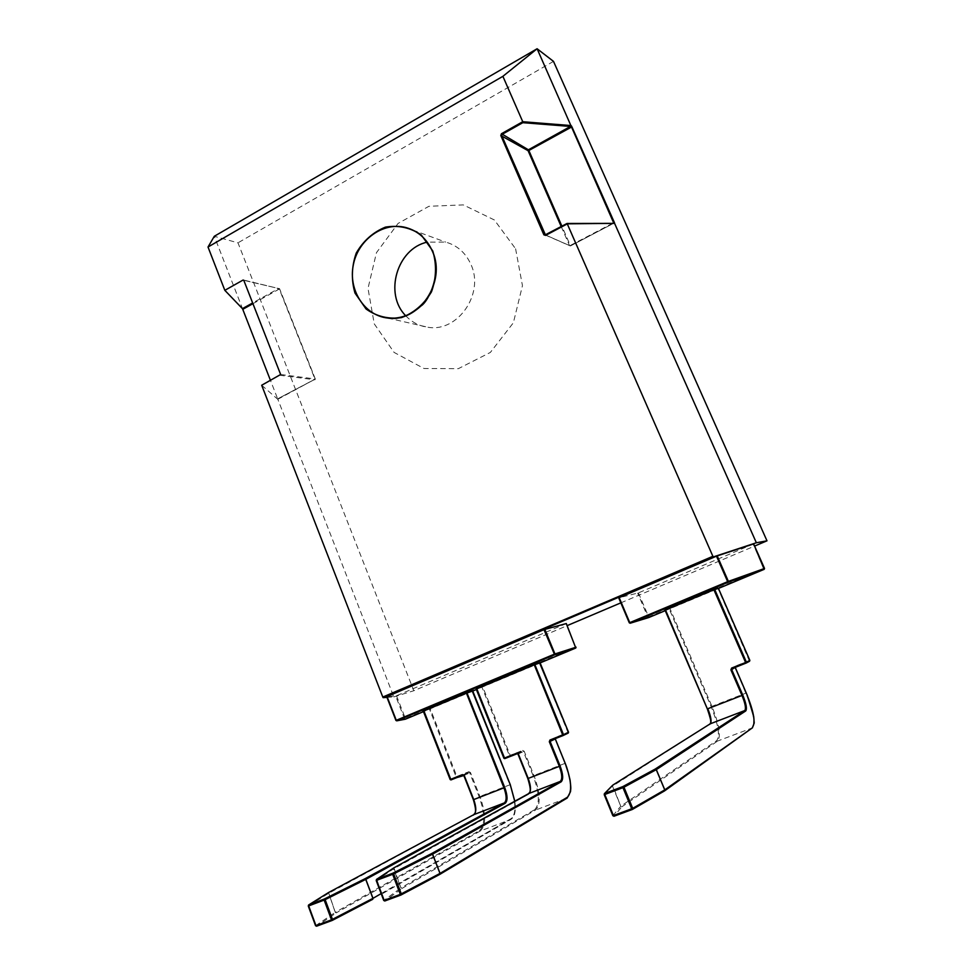 <?xml version="1.0" encoding="UTF-8"?>
<svg xmlns="http://www.w3.org/2000/svg" width="975" height="975" viewBox="0 0 975 975"><rect width="100%" height="100%" fill="white"/><g stroke="black" fill="none" stroke-linecap="round" stroke-linejoin="round"><path stroke-width="0.73" stroke-dasharray="4.88 3.66" d="M753.553 543.94L638.442 592.885L618.747 597.833M405.356 719.197L404.552 718.843L405.381 718.514L405.356 719.197M566.268 623.561L396.496 695.748L386.697 696.674M613.665 223.287L566.938 223.555M405.722 315.742C411.95 322.335 419.506 326.211 428.366 327.332C457.945 332.243 484.624 293.56 470.998 264.591C465.733 252.866 457.287 245.359 445.636 242.08L427.221 242.129M243.738 280.203L279.593 288.746L278.826 288.429L252.659 302.957M386.965 697.381L393.827 696.881L277.668 398.848L315.303 379.019L314.962 379.787L280.373 375.338M261.69 385.247L277.753 399.275M252.939 303.676L279.313 289.027L315.023 379.275L277.668 398.848L270.538 380.555M242.763 309.319L214.305 236.279L237.985 242.824L413.814 690.727L567.158 625.633M515.604 248.796L522.454 285.638L513.374 322.774L490.34 352.45L458.323 368.672L423.979 368.501L394.083 352.402L374.242 323.846L368.002 288.393L376.447 252.696L398.068 223.433L428.951 206.286L463.308 204.896L494.349 219.96L515.604 248.796M553.495 61.376L237.985 242.824M620.843 602.855L754.601 546.073M393.827 696.881L413.814 690.727M665.243 610.655L718.465 588.437L669.228 608.936L669.557 608.047L670.008 608.632L711.921 706.314C719.257 724.583 721.159 736.162 717.624 741.037L621.892 806.788L620.77 806.227L621.892 806.788L614.006 816.246M612.848 815.673L620.734 806.264L612.666 785.204L604.207 794.649M393.924 867.823L400.932 887.945L534.666 809.652L535.494 810.079L567.036 798.123C572.13 792.797 571.387 781.243 564.793 763.462L533.167 775.783L523.404 751.567L524.184 751.237L533.947 775.442C540.394 793.114 540.906 804.655 535.494 810.079L401.932 888.481L400.883 887.969L401.932 888.481L384.857 900.973M393.863 867.86L528.523 794.357L393.644 868.835L393.766 867.945M376.192 880.449L393.595 868.859L400.883 887.969L383.772 900.473M328.563 892.527L335.29 912.344L479.481 830.59L480.285 831.005L336.241 912.88L335.29 912.344L336.241 912.88L316.643 926.189M315.607 925.702L335.229 912.381L328.502 892.564L473.716 814.698L328.283 893.514L308.319 905.994M648.753 617.541L647.9 617.175L648.753 617.541M638.442 592.885L648.668 616.87L764.437 568.498M629.326 622.818L647.9 617.175L637.674 593.178M764.168 569.339L753.127 544.135M396.496 695.748L405.381 718.514L576.079 647.193M395.947 720.464L404.552 718.843L395.667 696.053M575.774 648.009L565.89 623.732M540.126 662.902L476.385 689.532M472.814 691.019L423.479 711.628M613.47 223.36L570.412 245.956L545.464 234.938M561.21 226.566L569.558 245.676L545.403 234.938M612.641 223.287L570.314 245.468L561.905 226.188M280.654 374.497L315.242 378.982L279.508 288.685L243.799 280.325M612.739 785.143L710.044 723.938L612.495 786.167L620.77 806.227L716.698 740.622C720.172 735.857 718.319 724.535 711.141 706.643L669.228 608.936L665.072 610.179M710.641 723.401L709.898 724.717M749.519 661.269L717.783 587.962M749.495 661.294L735.613 666.803L735.479 666.071L749.848 660.392M664.353 791.005L752.298 727.898C755.454 723.133 753.285 711.555 745.765 693.164L735.26 667.68M734.784 667.863L735.479 666.071M716.698 740.622L717.624 741.037L752.334 727.886M711.141 706.643L746.253 692.993M518.03 754.102L523.404 751.567L522.588 751.164L510.242 756.064L509.438 755.662L510.217 755.332L510.242 756.064L504.77 758.635M540.077 662.878L481.942 687.156L482.211 686.327L482.722 686.839L510.217 755.332L522.563 750.445L522.588 751.164L517.201 753.712M522.563 750.445L524.184 751.237M503.953 758.233L509.438 755.662L481.942 687.156L476.251 689.069M476.568 688.216L539.26 662.5L476.531 688.24M529.986 792.102L528.523 794.357M568.218 733.09L539.407 662.452M568.193 733.102L555.543 738.124L555.494 737.392L568.51 732.249M550.448 740.537L555.165 738.672M565.159 763.328L555.214 738.953M554.86 739.099L555.494 737.392M534.666 809.652C539.967 804.363 539.467 793.065 533.167 775.783M479.481 830.59C485.294 825.142 485.184 813.869 479.139 796.758L469.67 772.834L470.462 772.505L479.919 796.429C486.098 813.906 486.22 825.435 480.285 831.005L510.9 819.402C516.555 813.918 516.214 802.376 509.888 784.79L471.961 690.617L429.743 708.252L430.231 708.764L429.451 709.081L429.719 708.264L472.083 690.58M463.893 775.527L469.67 772.834L468.89 772.444L456.885 777.197L456.105 776.795L456.885 776.466L456.885 777.197L450.998 779.915M472.753 691.007L430.231 708.764L456.885 776.466L468.878 771.713L468.89 772.444L463.088 775.137M468.878 771.713L470.462 772.505M475.252 812.833L473.521 815.478M450.218 779.525L456.105 776.795L429.451 709.081L423.357 711.165M423.662 710.324L429.743 708.252L423.638 710.348M510.217 784.668L479.139 796.758M514.739 801.267C515.872 810.396 514.702 816.148 511.229 818.549L381.396 894.294L511.046 819.317C512.228 818.098 516.75 816.038 514.8 801.231M511.229 818.549L381.14 893.624M545.062 234.951L570.412 245.956L613.714 223.287M387.672 318.033L428.366 327.332M412.766 230.063L445.636 242.08M277.79 399.287L315.303 379.019L279.593 288.746L243.397 279.983M550.522 740.513L555.202 738.66"/><path stroke-width="1.46" d="M382.797 697.052L383.126 697.649L713.542 556.847L712.883 556.311L382.797 697.052L261.69 385.247L280.654 374.497L243.738 280.203M613.47 223.36L567.097 223.47L712.883 556.311M252.659 302.957L242.422 308.636L224.835 290.331L208.016 247.016L502.893 76.33L522.746 121.717L501.455 133.721L500.809 135.537L543.879 234.829L545.573 235.402L567.426 223.823L614.579 223.36L756.356 542.758L766.984 540.82L553.495 61.376L537.103 48.75L613.628 222.763L614.396 222.568L571.898 126.835L528.852 150.491L528.389 149.809L528.084 150.674L528.852 150.491L561.905 226.188M224.835 290.331L243.08 280.044M713.542 556.847L756.356 542.758M618.711 597.833L629.302 622.83L630.203 623.22L629.302 622.83L618.711 597.833L716.491 556.152L753.626 543.892L764.193 569.327L718.465 588.437L717.783 587.962M665.243 610.655L648.753 617.541L630.203 623.22L728.106 582.282L728.374 581.38L727.667 581.661L728.106 582.282L764.156 569.351M395.947 720.464L396.776 720.83L395.947 720.464M386.685 696.674L395.935 720.464L386.685 696.674L543.989 629.643L566.268 623.561M612.641 223.287L614.579 223.36M545.464 234.938L501.625 135.342L501.942 134.44L522.819 122.679L522.746 121.717L570.692 125.531L570.85 126.506M208.016 247.016L214.305 236.279L537.103 48.75L502.893 76.33M427.221 242.129C396.935 248.674 383.845 294.011 405.722 315.742M242.422 308.636L242.763 309.319L252.939 303.676M270.538 380.555L242.763 309.319M386.965 697.381L383.126 697.649M567.158 625.633L620.843 602.855M754.601 546.073L766.984 540.82M632.324 809.469L632.702 808.336L631.69 808.775L632.312 809.482L614.006 816.246L612.848 815.697L614.006 816.246L612.848 815.697L604.329 793.723M664.743 789.908L664.584 790.871L664.792 789.872L632.702 808.336L623.963 787.215L622.842 786.606L622.952 787.654L623.963 787.215L656.26 769.653L655.176 769.08L656.26 769.653L664.743 789.908M614.006 816.246L632.519 809.36L664.56 790.896L752.542 727.728L664.792 789.872L656.321 769.616L745.717 710.958C747.203 708.886 746.228 703.609 742.779 695.114L731.689 669.545L730.897 669.874L741.987 695.455L742.779 695.114M376.655 879.316L394.034 867.774L528.84 793.504C531.241 791.225 531.034 786.216 528.218 778.44L518.371 753.98L516.738 753.188L503.904 758.257L504.77 758.635L476.568 688.216L476.202 689.081L534.848 664.584L534.02 664.207L562.709 734.967L563.16 735.503L563.501 734.638L549.961 740.025L549.315 741.743L559.333 766.362C562.209 774.174 562.514 779.208 560.259 781.426L431.584 853.588L432.595 854.124L431.584 853.588L392.706 873.271L392.669 874.307L393.668 873.88L392.706 873.271L376.655 879.316L376.594 880.352L376.655 879.316L393.924 867.823M383.772 900.473L384.857 900.973L383.736 900.473L376.204 880.486M439.981 873.442L439.81 874.392L439.981 873.442L400.311 894.38L400.92 895.026L401.31 893.941L393.668 873.88L432.51 854.161L439.981 873.442M308.77 904.873L328.648 892.491L473.838 814.625C476.458 812.297 476.434 807.276 473.74 799.598L464.197 775.43L462.601 774.625L450.158 779.549L450.998 779.915L423.662 710.324L423.308 711.177L466.988 692.932L466.196 692.555L503.953 787.861C506.707 795.6 506.842 800.609 504.343 802.912L364.845 878.804L365.82 879.34L364.845 878.804L324.236 899.06L324.151 900.083L325.138 899.657L324.236 899.06L308.77 904.873L308.685 905.909L308.77 904.873L328.563 892.527M315.607 925.702L316.643 926.189L315.559 925.702L308.332 906.019M372.913 898.365L372.621 899.377L372.913 898.365L331.488 919.839L332.097 920.473L332.487 919.413L325.138 899.657L365.747 879.377L372.913 898.365M432.742 250.916L421.249 234.926C410.341 227.577 398.397 224.981 385.442 227.126C373.072 232.184 363.346 240.837 356.253 253.061C351.561 266.492 351.146 279.837 354.997 293.085L366.064 308.99C376.679 316.522 388.501 319.386 401.517 317.594C414.095 312.804 424.088 304.212 431.486 291.817C436.386 278.082 436.8 264.444 432.742 250.916M716.491 556.152L727.667 581.661L629.753 622.635L619.162 597.614M764.437 568.498L728.374 581.38L717.198 555.872M543.989 629.643L554.665 654.81L554.946 653.945L554.141 654.262L396.277 720.306L387.014 696.516M423.479 711.628L405.356 719.197L396.776 720.83L554.617 654.822L575.75 648.034L540.126 662.902M576.079 647.193L554.946 653.945L544.806 629.338M566.256 623.549L575.798 648.009L566.292 623.537M476.385 689.532L472.814 691.019M571.898 126.835L571.277 125.726M614.652 223.47L614.396 222.568M566.938 223.555L545.573 235.402M545.403 234.938L543.879 234.829M561.21 226.566L528.084 150.674L500.809 135.537M522.819 122.679L570.472 126.433L528.389 149.809L501.455 133.721M571.301 125.836L570.692 125.531M432.449 251.306C446.733 282.019 418.677 323.152 387.672 318.033C364.431 315.547 348.136 289.953 353.328 264.859C358.117 239.679 383.187 221.532 405.832 227.528C418.056 230.953 426.928 238.887 432.449 251.306M665.413 609.29L665.047 610.192L665.413 609.29L713.785 589.071L714.699 589.448L713.785 589.071M745.717 710.958L744.79 710.543L710.251 723.816C711.835 721.793 711.031 716.759 707.813 708.727L741.987 695.455C745.278 703.536 746.204 708.569 744.79 710.543L655.176 769.08L622.842 786.606L604.695 793.443L612.922 785.046L710.044 723.938M730.897 669.874L731.603 668.07L745.619 662.513L746.033 663.098L746.399 662.183L745.619 662.513L713.907 589.753L665.511 609.984L707.35 708.874C710.007 715.321 711.104 720.159 710.641 723.401M665.352 609.314L665.047 610.192L707.35 708.874M713.944 589.022L718.441 588.388L749.86 660.392L749.519 661.269M613.433 815.527L604.78 794.491L622.952 787.654L631.69 808.775L613.433 815.527M752.334 727.886L754.223 723.011L753.712 716.491L747.313 695.455L735.223 667.375L731.689 669.545L732.042 668.643L746.046 663.098L749.86 660.392L746.399 662.183L714.699 589.448L718.417 588.388L749.848 660.392M735.26 667.692L746.253 693.006C753.614 711.007 755.747 722.329 752.663 726.984M746.168 663.037L749.495 661.294M632.531 809.36L664.353 791.005M476.531 688.24L476.202 689.081L503.904 758.257L504.745 758.635L517.213 753.699L518.03 754.102L527.828 778.574C532.447 793.784 529.181 791.858 528.816 793.516L528.706 793.577M528.84 793.504L560.259 781.426L561.1 781.852C563.477 779.5 563.148 774.235 560.125 766.033L527.828 778.574L517.993 754.126L516.738 753.188M527.877 778.574C530.01 784.119 530.705 788.629 529.986 792.102M476.568 688.216L534.02 664.207L540.113 662.866L568.547 732.237L568.218 733.09M384.174 900.352L376.594 880.352L392.669 874.307L400.311 894.38L384.174 900.352M560.125 766.033L550.107 741.414L550.424 740.549L563.184 735.503L568.547 732.237L539.407 662.452M555.165 738.672L565.159 763.352C571.618 780.743 572.349 792.053 567.365 797.257L440.054 873.405L432.595 854.124L561.1 781.852M555.214 738.953L549.315 741.743M384.857 900.973L400.932 895.026L439.798 874.392L567.365 797.257M563.258 735.467L568.193 733.102M568.51 732.249L563.501 734.638L534.848 664.584L540.077 662.878M401.127 894.928L439.664 874.465M476.251 689.069L503.953 758.233M473.423 799.695L504.745 787.532L466.988 692.932L472.741 690.995L471.961 690.617L423.662 710.324L423.308 711.177L450.158 779.549L463.893 775.527L473.423 799.695C475.41 804.96 476.019 809.335 475.252 812.833M381.14 893.624L372.998 898.328L365.82 879.34L505.16 803.327L504.343 802.912L473.838 814.625C474.447 813.016 477.628 814.125 473.375 799.719L463.832 775.564L462.601 774.625M315.949 925.592L308.685 905.909L324.151 900.083L331.488 919.839L315.949 925.592M514.739 801.267L510.266 784.656L472.753 691.007M372.791 899.267L332.304 920.388L372.621 899.377M505.16 803.327C507.78 800.914 507.646 795.637 504.745 787.532M423.357 711.165L450.218 779.525M316.643 926.189L332.304 920.388M629.302 622.83L630.203 623.22L728.093 582.282L764.193 569.327L764.522 568.449L753.626 543.892M395.935 720.464L396.764 720.83L554.617 654.822L575.798 648.009M566.962 223.507L545.062 234.951M387.672 318.033C399.86 319.166 410.962 315.157 420.956 305.979C428.768 301.324 442.297 272.586 432.388 251.257C426.758 238.741 417.909 230.831 405.832 227.528L412.766 230.063M665.047 610.192L707.326 708.886C713.249 726.18 709.837 722.158 710.178 723.864M604.549 793.516L612.507 785.399M612.848 815.697L604.207 794.662M732.164 668.582L746.033 663.098M376.435 879.45L383.736 900.473L384.784 900.997L400.92 895.026M555.202 738.66L565.195 763.328C565.744 764.814 566.962 766.703 570.082 780.085C571.24 789.677 570.68 788.495 570.497 791.663L567.194 798.025L439.847 874.356M550.522 740.513L563.16 735.503M517.189 753.712L504.745 758.635M308.587 904.995L308.283 906.031L315.559 925.702L316.57 926.213L332.097 920.473M514.8 801.231L510.266 784.656L472.083 690.58M463.064 775.137L450.974 779.927"/></g></svg>
